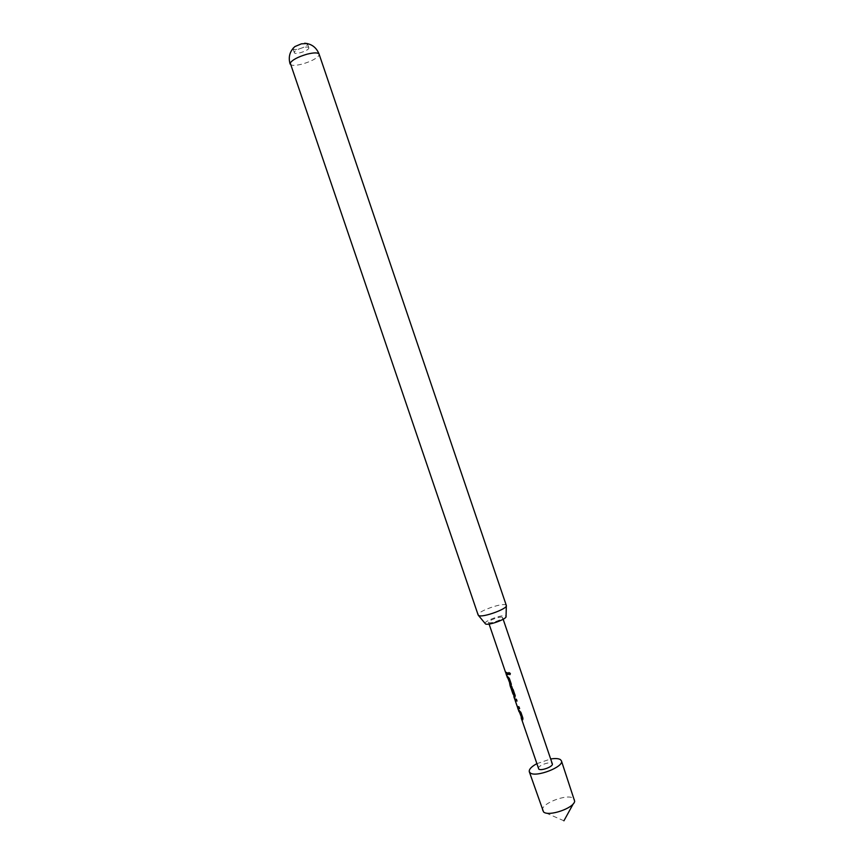 <?xml version="1.0" encoding="UTF-8"?>
<svg xmlns="http://www.w3.org/2000/svg" width="864" height="864" viewBox="0 0 864 864"><rect width="100%" height="100%" fill="white"/><g stroke="black" fill="none" stroke-linecap="round" stroke-linejoin="round"><path stroke-width="0.65" stroke-dasharray="4.32 3.24" d="M508.799 672.592L510.44 673.326L510.116 674.482M519.221 711.536L518.616 709.43L521.068 712.141L523.141 718.243L522.85 719.69M521.802 719.107L521.197 717.001L521.964 717.962M517.914 707.713L514.825 698.63L516.65 699.192L516.996 700.931M515.484 700.445L517.417 706.147L519.242 706.806L519.588 708.534M513.184 693.824L510.97 687.334L513.335 689.483L515.419 695.585L515.117 697.075M514.112 696.546L514.458 693.403L511.974 686.124L511.315 686.783L514.188 695.153M507.665 677.635L507.071 675.551L509.468 678.121L511.553 684.245L511.24 685.746M510.257 685.238L509.663 683.154L510.397 684.007M506.401 673.92L505.807 671.846L507.643 672.764L508 674.514M293.047 48.352L293.026 48.838C293.598 49.745 295.639 49.766 299.149 48.902C303.556 47.606 306.32 46.138 307.465 44.485L307.217 43.535M308.772 48.319L308.837 47.747C308.48 45.382 295.25 49.388 294.386 52.132L294.332 52.682C294.732 55.026 307.789 51.084 308.772 48.319M536.706 763.733L550.66 758.981M542.592 810.68C539.546 804.157 567.367 793.152 573.556 798.401L574.636 799.772M502.222 617.263C499.986 616.162 487.577 620.762 488.516 622.361L488.851 622.663C490.99 623.819 503.561 619.164 502.589 617.576L502.222 617.263M538.358 768.604C537.095 766.033 549.342 761.26 551.891 763.322L552.323 763.852M517.255 706.396L515.268 700.52M513.929 695.995L514.21 693.436L511.726 686.156L511.045 686.837L513.173 694.71M512.87 693.738L511.358 689.018M485.082 623.603C483.43 621.281 502.081 614.293 505.494 615.946L506.056 616.464M506.315 605.459L505.58 604.865C501.055 602.824 476.377 611.971 478.159 615.049M290.12 64.066C291.254 65.794 295.326 65.794 302.335 64.044C311.062 61.463 316.602 58.568 318.967 55.35L319.118 54.194M518.627 709.808L518.821 710.37M308.837 47.747L307.53 43.902M563.922 820.8L543.478 811.89M488.516 622.361L489.089 624.046M502.589 617.576L503.161 619.261M573.34 803.693L574.679 801.274M294.332 52.682L293.026 48.838M513.454 694.613L513.637 695.164M515.441 700.456L517.547 706.633M521.208 717.379L521.413 717.962"/><path stroke-width="1.3" d="M510.343 673.434L509.879 674.654L508.475 673.726L508.874 672.559L510.343 673.434M510.116 674.482L508.648 673.596L508.799 672.592M521.716 718.081L518.821 710.37M522.85 719.69L521.413 717.962M516.996 700.931L515.203 700.542L517.136 706.244L519.037 706.925L519.631 708.674L517.752 708.07L517.255 706.396M519.588 708.534L517.752 708.07M512.903 693.922L514.188 695.153L512.287 689.418L511.283 689.051L512.87 693.738M515.117 697.075L513.637 695.164M510.138 684.126L507.244 676.415M511.24 685.746L509.846 684.029M508 674.514L506.747 674.276L505.98 672.689M307.217 43.535L301.428 43.826L294.894 46.57L293.047 48.352M550.66 758.981C555.228 758.257 558.468 758.462 560.38 759.586L561.416 760.817C564.462 766.714 535.702 777.848 530.194 772.88L529.308 771.757C528.833 769.414 531.295 766.746 536.706 763.733M561.416 760.817L574.679 801.274C573.858 808.218 548.521 816.88 543.521 811.922L529.308 771.757M503.161 619.261L552.323 763.852C553.619 766.411 541.22 771.228 538.758 769.1L521.165 717.8M517.633 707.81L518.346 709.895L520.862 712.271L522.936 718.362L522.428 719.852L521.521 719.204M518.94 711.634L518.584 710.219M515.268 700.52L514.544 698.728L516.445 699.322L517.039 701.06L515.203 700.542M511.358 689.018L510.689 687.431L513.14 689.602L515.214 695.714L514.717 697.237L513.929 695.995M513.94 695.272L511.283 689.051M489.089 624.046L505.526 672.278L507.438 672.883L508.032 674.633L506.12 674.017L506.79 675.994L509.263 678.251L511.348 684.364L510.851 685.897L509.609 683.888M507.384 677.732L507.006 676.274M506.12 674.017L505.742 672.548M506.326 605.891L506.056 616.464C507.233 618.894 488.668 625.72 485.557 623.981L478.418 615.395M478.159 615.049L478.796 615.6C482.89 617.825 507.956 608.634 506.336 605.524L319.118 54.194C318.06 52.466 314.01 52.477 307.001 54.194C298.015 56.862 292.421 59.81 290.228 63.029L478.159 615.049M518.022 707.972L517.547 706.633M511.11 687.744L511.52 688.954M509.976 685.336L510.689 687.431M513.832 696.643L514.544 698.728M319.118 54.194C316.462 47.488 311.645 43.826 304.668 43.232M294.894 46.57C289.721 51.289 288.133 57.121 290.12 64.066M563.922 820.8L573.34 803.693M514.976 699.073L515.441 700.456"/></g></svg>
